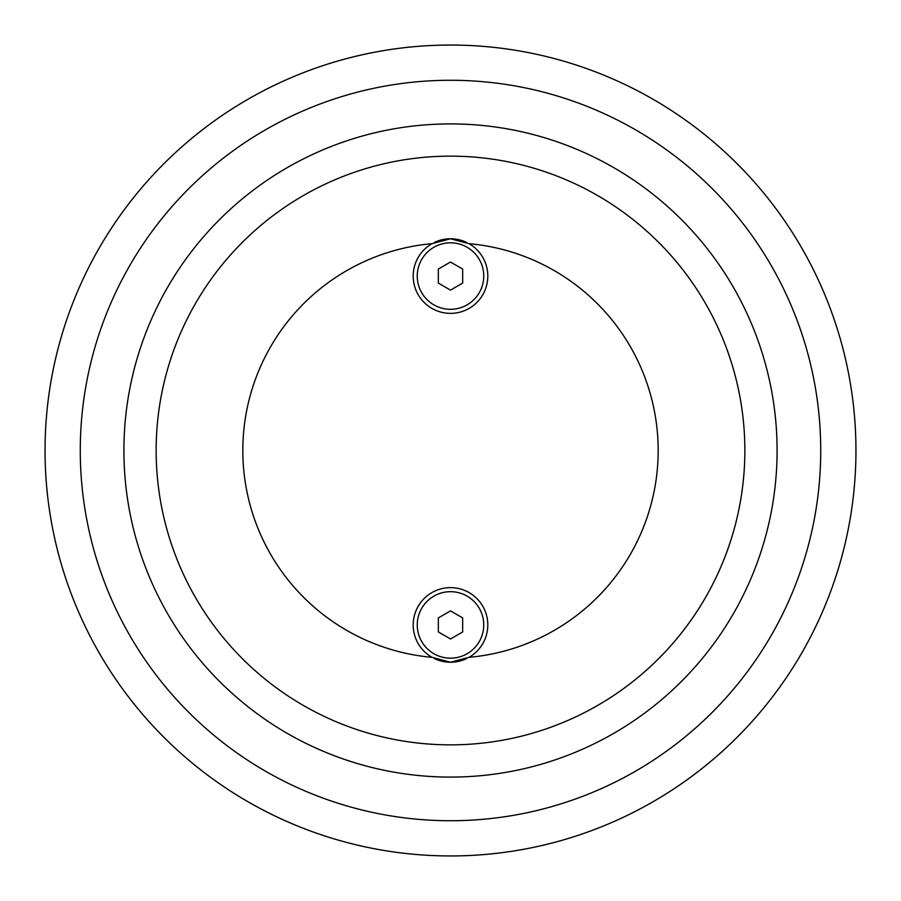 <?xml version="1.0" encoding="UTF-8"?>
<svg xmlns="http://www.w3.org/2000/svg" width="901" height="901" viewBox="0 0 901 901"><rect width="100%" height="100%" fill="white"/><g stroke="black" fill="none" stroke-linecap="round" stroke-linejoin="round"><path stroke-width="1.35" d="M450.5 855.95A405.45 405.45 0 0 1 45.05 450.5A405.45 405.45 0 0 1 450.5 45.05A405.45 405.45 0 0 1 855.95 450.5A405.45 405.45 0 0 1 450.5 855.95A405.45 405.45 0 0 1 45.05 450.5A405.45 405.45 0 0 1 450.5 45.05M450.5 777.09A326.59 326.59 0 0 0 777.09 450.5A326.59 326.59 0 0 0 450.5 123.91A326.59 326.59 0 0 0 123.91 450.5A326.59 326.59 0 0 0 450.5 777.09M450.5 744.857A294.357 294.357 0 0 0 744.857 450.5A294.357 294.357 0 0 0 450.5 156.143A294.357 294.357 0 0 0 156.143 450.5A294.357 294.357 0 0 0 450.5 744.857M450.5 238.765L468.982 243.664A37.301 37.301 0 0 1 450.5 313.368A37.301 37.301 0 0 1 432.018 243.664L450.5 238.765M468.982 657.336L450.5 662.235L432.018 657.336A37.301 37.301 0 0 1 450.5 587.632A37.301 37.301 0 0 1 468.982 657.336A207.658 207.658 0 0 0 468.982 243.664M434.35 658.552A37.301 37.301 0 0 0 466.65 658.552M462.663 283.094L450.5 290.111L438.337 283.094L438.337 269.05L450.5 262.022L462.663 269.05L462.663 283.094M466.65 242.448A37.301 37.301 0 0 0 434.35 242.448M462.663 631.95L450.5 638.978L438.337 631.95L438.337 617.906L450.5 610.889L462.663 617.906L462.663 631.95M432.018 243.664A207.658 207.658 0 0 0 432.018 657.336M450.5 820.732A370.232 370.232 0 0 0 820.732 450.5A370.232 370.232 0 0 0 450.5 80.268A370.232 370.232 0 0 0 80.268 450.5A370.232 370.232 0 0 0 450.5 820.732M483.747 624.934A33.247 33.247 0 0 1 450.5 658.18A33.247 33.247 0 0 1 417.253 624.934A33.247 33.247 0 0 1 450.5 591.687A33.247 33.247 0 0 1 483.747 624.934M483.747 276.066A33.247 33.247 0 0 1 450.5 309.313A33.247 33.247 0 0 1 417.253 276.066A33.247 33.247 0 0 1 450.5 242.819A33.247 33.247 0 0 1 483.747 276.066"/></g></svg>
